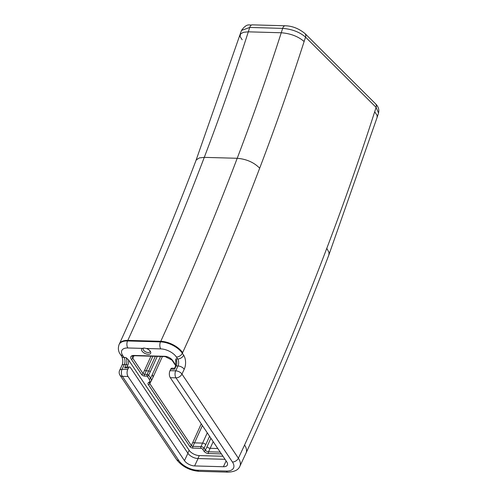 <?xml version="1.0" encoding="UTF-8"?>
<svg xmlns="http://www.w3.org/2000/svg" width="497" height="497" viewBox="0 0 497 497"><rect width="100%" height="100%" fill="white"/><g stroke="black" fill="none" stroke-linecap="round" stroke-linejoin="round"><path stroke-width="0.75" d="M148.634 382.541A1.249 0.988 64.7 0 0 149.622 382.696L151.187 381.18L152.827 377.689A7.48 3.827 -154.9 0 0 152.834 377.677A7.48 3.827 -154.9 0 0 152.268 374.688L150.628 378.186L148.646 375.223A1.249 0.814 146.2 0 1 147.155 376.167L149.137 379.124A6.237 3.187 25.1 0 1 148.634 382.541A3.74 1.913 -154.9 0 0 148.33 384.591L189.835 446.486A2.491 1.274 -154.9 0 0 192.96 448.114L201.037 448.337A1.249 0.64 25.1 0 1 202.596 449.151L203.913 451.108A3.74 1.913 -154.9 0 0 208.591 453.544A1.249 0.696 -88.4 0 1 208.523 451.792L210.156 448.3A2.491 1.274 25.1 0 1 207.038 446.673L205.404 450.17L204.087 448.213L205.727 444.716A2661.572 1480.619 91.6 0 0 209.579 436.267M207.038 446.673A2664.684 1482.352 91.6 0 0 210.89 438.224M192.96 448.114A1.249 0.696 -88.4 0 1 192.886 446.362L194.526 442.864A1.249 0.64 25.1 0 1 192.96 442.057A2657.832 1478.538 91.6 0 0 201.235 423.829M164.737 356.306A1.249 0.696 91.6 0 0 165.153 356.585L171.956 360.089A1.249 0.814 -33.8 0 0 172.54 360.368A6.237 3.187 -154.9 0 0 164.737 356.306L133.867 355.442A6.237 3.187 -154.9 0 0 131.314 359.207L141.546 374.471A2.491 1.274 -154.9 0 0 144.67 376.099L147.155 376.167A1.249 0.696 -88.4 0 1 147.087 374.415A1.249 0.64 -154.9 0 1 148.646 375.223L150.28 371.731A2545.603 1416.108 91.6 0 0 157.257 356.361M152.268 374.688A2550.318 1418.73 91.6 0 0 160.531 356.455M150.28 371.731A1.249 0.64 -154.9 0 0 148.721 370.917L146.236 370.849A1.249 0.64 25.1 0 1 144.677 370.035A2543.112 1414.723 91.6 0 0 150.964 356.181M170.017 370.681A4.989 2.777 91.6 0 0 170.297 377.689L175.994 377.85A4.989 2.777 91.6 0 1 175.714 370.837L170.017 370.681L170.744 369.128L174.577 369.234L176.124 365.935A1.249 0.64 25.1 0 0 175.516 366.19L175.839 358.921A4.989 2.777 91.6 0 1 176.124 365.935L177.988 365.985L175.714 370.837A4.989 2.553 25.1 0 1 181.958 374.086A4.989 3.268 146.2 0 1 175.994 377.85L232.422 461.999A14.966 7.654 25.1 0 1 226.29 471.044L197.489 470.237A14.966 7.654 25.1 0 1 178.765 460.495L122.337 376.341A4.989 3.268 146.2 0 1 120.013 375.241L176.435 459.39A4.989 3.268 -33.8 0 0 178.765 460.495M174.577 369.234L174.851 368.308M127.008 366.941L127.754 365.345A1.249 0.64 -154.9 0 0 126.195 364.531L124.648 367.83L126.778 366.935L129.599 367.01A2.491 1.385 -88.4 0 1 130.438 367.563L187.916 453.276A8.107 4.15 25.1 0 0 198.061 458.557L225.029 459.315M125.915 357.517L124.045 357.467A4.989 3.268 146.2 0 1 121.722 356.361C123.094 359.548 123.157 362.593 121.914 365.494A4.989 2.553 25.1 0 1 124.331 364.481L126.195 364.531A4.989 2.777 -88.4 0 0 125.915 357.517L128.524 359.896L189.146 450.307A8.107 4.15 -154.9 0 0 199.291 455.587L222.973 456.252M150.026 350.932A3.74 1.913 25.1 0 1 149.995 351.795A3.74 1.913 25.1 0 1 148.181 352.553A3.74 1.913 25.1 0 1 144.447 351.112A3.74 1.913 25.1 0 1 143.217 348.621A3.74 1.913 25.1 0 1 143.869 348.037M142.31 348.378A4.989 2.553 -154.9 0 0 145.702 353.758A4.989 2.553 -154.9 0 0 150.423 351.497A4.989 2.553 -154.9 0 0 146.323 348.49L144.08 348.037L142.31 348.378L127.847 347.975A4.989 2.777 -88.4 0 1 127.561 340.961A17.457 8.934 -154.9 0 0 119.1 344.514C117.814 348.254 118.255 351.553 120.411 354.404A4.989 3.268 146.2 0 0 122.734 355.51A12.468 6.38 25.1 0 1 127.847 347.975M146.323 348.49L160.786 348.9A4.989 2.777 -88.4 0 1 160.506 341.886L127.561 340.961L127.835 340.377A2495.729 1388.363 91.6 0 0 204.279 157.363L199.372 157.916L196.39 159.817L195.93 160.649C171.894 223.749 146.373 284.856 119.355 343.974A17.457 8.934 25.1 0 1 119.373 343.93A17.457 8.934 25.1 0 1 127.835 340.377L160.773 341.302A17.457 8.934 25.1 0 1 182.629 352.671A2513.186 1398.073 91.6 0 0 259.683 168.197A1890.625 1051.745 91.6 0 0 304.127 41.506L305.537 37.126A4.989 3.672 -45.1 0 0 304.916 33.473L375.483 103.736A4.989 3.672 -45.1 0 1 376.105 107.383L378.521 113.03L377.111 117.416L377.117 115.459L374.695 111.769L376.105 107.383L305.537 37.126C299.592 32.038 291.969 29.124 282.663 28.379A4.989 2.777 -88.4 0 1 285.191 25.776A4.989 2.777 -88.4 0 1 285.241 25.776M197.489 470.237A4.989 2.777 -88.4 0 0 199.167 471.342L227.968 472.15C234.491 471.87 238.461 469.901 239.877 466.236L246.058 453.04A19.955 10.207 25.1 0 0 246.077 452.997A19.955 10.207 25.1 0 0 244.561 445.039A2660.323 1479.923 91.6 0 0 326.796 248.32A2037.762 1133.601 91.6 0 0 374.695 111.769M121.914 365.494L119.64 370.346A4.989 2.553 25.1 0 1 122.057 369.333L124.331 364.481A4.989 2.777 -88.4 0 0 124.045 357.467L122.734 355.51M170.297 377.689L226.725 461.843A8.107 4.15 25.1 0 1 227.328 465.093A8.107 4.15 25.1 0 1 223.401 466.739L194.607 465.931A8.107 4.15 25.1 0 1 184.462 460.651L128.033 376.502L122.337 376.341A4.989 2.777 -88.4 0 1 122.057 369.333L127.754 369.488L128.481 367.942A2.491 1.385 -88.4 0 1 129.599 367.01M128.033 376.502A4.989 2.777 -88.4 0 1 127.754 369.488M213.188 441.659A2667.182 1483.744 91.6 0 1 210.156 448.3L217.785 448.511M205.727 444.716A2.491 1.274 -154.9 0 0 202.602 443.094A2659.074 1479.234 91.6 0 0 207.274 432.837M202.385 425.544A2659.074 1479.234 91.6 0 1 194.526 442.864L202.602 443.094L200.968 446.586L192.886 446.362A1.249 0.64 25.1 0 1 191.326 445.548L149.821 383.647L150.572 382.05M174.54 368.271L171.863 368.196A2.491 1.385 91.6 0 0 170.744 369.128M192.96 442.057L191.326 445.548A1.249 0.814 -33.8 0 1 189.835 446.486M144.677 370.035L143.037 373.533L132.805 358.269L133.997 355.715M127.754 365.345A6.237 3.467 91.6 0 0 128.524 359.896M189.146 450.307L187.823 453.14M133.867 355.442A1.249 0.696 91.6 0 0 134.289 355.715L165.153 356.585M131.314 359.207A1.249 0.814 -33.8 0 0 132.805 358.269A4.989 2.553 25.1 0 1 132.432 356.268L134.289 355.715M141.546 374.471A1.249 0.814 -33.8 0 0 143.037 373.533A1.249 0.64 25.1 0 0 144.596 374.34L146.236 370.849A2544.36 1415.413 91.6 0 0 152.865 356.237M144.67 376.099A1.249 0.696 -88.4 0 1 144.596 374.34L147.087 374.415L148.721 370.917A2544.36 1415.413 91.6 0 0 155.356 356.306M175.851 365.307L172.54 360.368M149.137 379.124A1.249 0.814 -33.8 0 0 150.628 378.186A7.48 3.827 -154.9 0 1 151.187 381.18M148.33 384.591A1.249 0.814 -33.8 0 0 149.821 383.647A2.491 1.274 25.1 0 1 149.616 382.702L149.634 382.647M201.037 448.337A1.249 0.696 -88.4 0 1 200.968 446.586A2.491 1.274 -154.9 0 1 204.087 448.213A1.249 0.814 -33.8 0 1 202.596 449.151M203.913 451.108A1.249 0.814 -33.8 0 0 205.404 450.17A2.491 1.274 25.1 0 0 208.523 451.792L220.202 452.121M208.591 453.544L221.227 453.898A1.249 0.696 -88.4 0 1 221.022 453.339M160.786 348.9A12.468 6.38 25.1 0 1 176.392 357.02L177.702 358.977L175.839 358.921M242.182 39.766L240.063 36.529L240.536 33.951L243.431 32.305L248.314 31.833L249.724 27.453L241.48 30.441C247.413 22.322 249.668 25.819 252.246 24.85A4.989 2.777 91.6 0 0 249.724 27.453L282.663 28.379L281.252 32.759C290.565 33.504 298.194 36.418 304.127 41.506M244.561 445.039L238.38 458.234L181.958 374.086L184.232 369.234A9.977 5.548 91.6 0 0 183.666 355.212L182.356 353.255L182.629 352.671M176.392 357.02A4.989 3.268 -33.8 0 0 182.356 353.255A17.457 8.934 -154.9 0 0 160.506 341.886L160.773 341.302A2495.729 1388.363 91.6 0 0 237.218 158.282L204.279 157.363A1873.168 1042.035 91.6 0 0 248.314 31.833L281.252 32.759A1873.168 1042.035 91.6 0 1 237.218 158.282C246.512 159.102 253.998 162.407 259.683 168.197M195.93 160.649L241.48 30.441M227.968 472.15A4.989 2.777 -88.4 0 1 226.29 471.044M239.877 466.236A19.955 10.207 -154.9 0 0 238.38 458.234A4.989 3.268 146.2 0 1 232.422 461.999M184.232 369.234A4.989 2.553 -154.9 0 0 177.988 365.985A4.989 2.777 91.6 0 0 177.702 358.977A4.989 3.268 146.2 0 0 183.666 355.212M124.648 367.83L128.481 367.942M326.796 248.32L329.033 252.538L328.865 254.955L377.111 117.416M184.462 460.651L187.916 453.276M197.905 458.551L199.291 455.587M194.607 465.931L198.061 458.557M223.401 466.739L226.116 460.936M175.516 366.19L174.484 368.389M171.956 360.089L175.721 365.699M252.252 24.85L285.197 25.776C292.174 25.937 298.753 28.503 304.916 33.473M378.509 113.055C379.379 109.688 378.366 106.582 375.483 103.736M199.167 471.342C189.612 470.535 182.039 466.546 176.435 459.39M119.64 370.346A4.989 4.989 0 0 0 120.013 375.241M121.722 356.361L120.411 354.404M152.834 377.677L162.413 356.504M246.077 452.997C275.313 389.12 302.909 323.106 328.865 254.955M119.1 344.514L119.373 343.93"/></g></svg>
